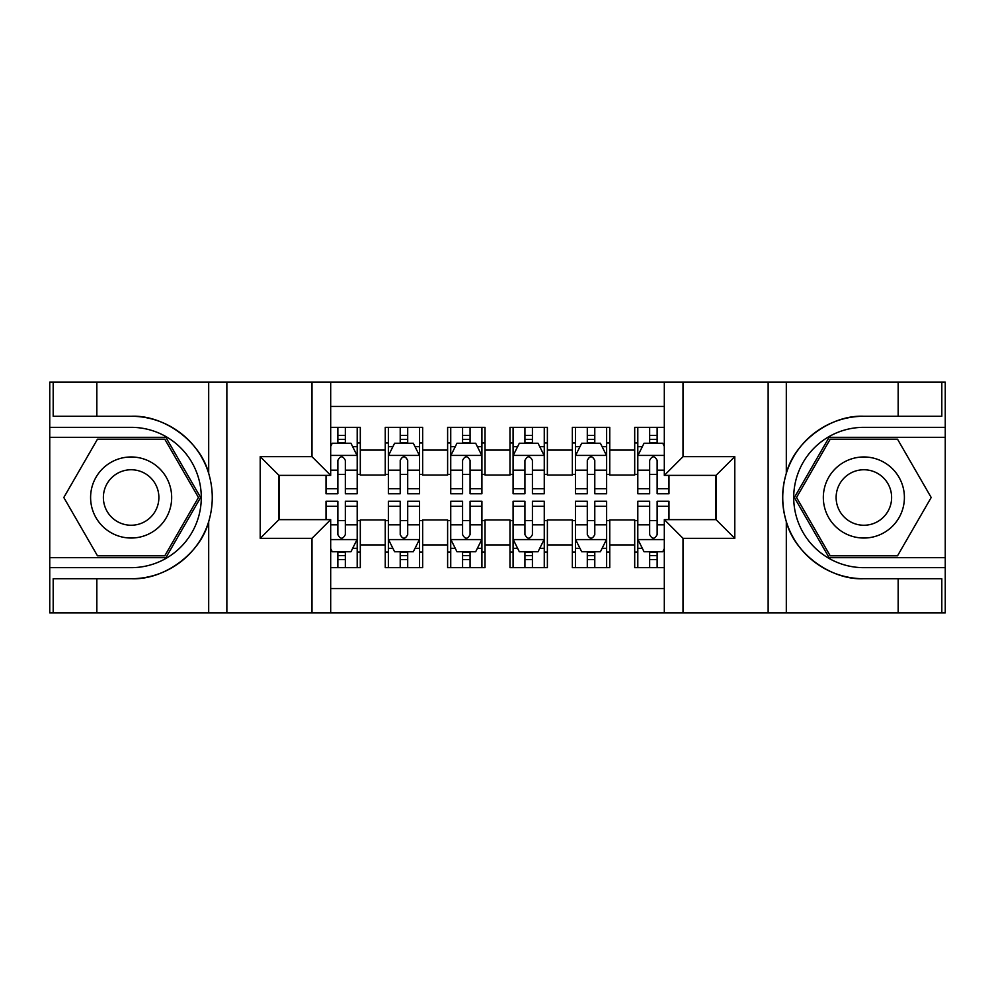 <?xml version="1.0" encoding="UTF-8"?>
<svg xmlns="http://www.w3.org/2000/svg" width="995" height="995" viewBox="0 0 995 995"><rect width="100%" height="100%" fill="white"/><g stroke="black" fill="none" stroke-linecap="round" stroke-linejoin="round"><path stroke-width="1.49" d="M330.688 612.87L664.312 612.87L664.312 519.639L716.077 519.639L716.077 475.361L664.312 475.361L664.312 382.13L330.688 382.13L330.688 475.361L278.923 475.361L278.923 519.639L330.688 519.639L330.688 612.87L96.838 612.87L96.838 578.729L131.129 578.729C163.914 580.383 200.542 553.419 208.689 521.629C213.452 505.56 213.452 489.478 208.689 473.371C200.542 441.581 163.914 414.616 131.129 416.271L96.838 416.271L96.838 382.13L49.75 382.13L49.75 557.673L165.879 557.673L200.617 497.5L165.879 437.327L49.75 437.327M664.312 427.34L634.698 427.34L634.698 450.101L609.748 450.101L609.748 475.05L634.698 475.05L634.698 450.101M609.748 450.101L609.748 427.34L572.336 427.34L572.336 450.101L547.387 450.101L547.387 475.05L572.336 475.05L572.336 450.101M547.387 450.101L547.387 427.34L509.975 427.34L509.975 450.101L485.025 450.101L485.025 475.05L509.975 475.05L509.975 450.101M485.025 450.101L485.025 427.34L447.613 427.34L447.613 450.101L422.664 450.101L422.664 475.05L447.613 475.05L447.613 450.101M422.664 450.101L422.664 427.34L385.252 427.34L385.252 475.05L360.302 475.05L360.302 427.34L330.688 427.34M330.688 567.66L360.302 567.66L360.302 519.95L385.252 519.95L385.252 567.66L422.664 567.66L422.664 519.95L447.613 519.95L447.613 544.899L422.664 544.899M447.613 544.899L447.613 567.66L485.025 567.66L485.025 519.95L509.975 519.95L509.975 544.899L485.025 544.899M509.975 544.899L509.975 567.66L547.387 567.66L547.387 519.95L572.336 519.95L572.336 544.899L547.387 544.899M572.336 544.899L572.336 567.66L609.748 567.66L609.748 519.95L634.698 519.95L634.698 544.899L609.748 544.899M664.312 406.457L330.688 406.457M330.688 588.542L664.312 588.542M634.698 544.899L634.698 567.66L664.312 567.66M279.234 475.361L279.234 519.639M715.766 519.639L715.766 475.361M337.852 442.937L345.34 442.937M357.193 442.937L360.302 442.937M337.852 474.428L345.34 474.428M357.193 474.428L360.302 474.428M337.852 520.572L345.34 520.572M357.193 520.572L360.302 520.572M337.852 552.063L345.34 552.063M357.193 552.063L360.302 552.063M385.252 474.428L388.373 474.428M400.214 474.428L407.701 474.428M419.554 474.428L422.664 474.428M385.252 442.937L388.373 442.937M400.214 442.937L407.701 442.937M419.554 442.937L422.664 442.937M385.252 520.572L388.373 520.572M400.214 520.572L407.701 520.572M419.554 520.572L422.664 520.572M385.252 552.063L388.373 552.063M400.214 552.063L407.701 552.063M419.554 552.063L422.664 552.063M447.613 520.572L450.735 520.572M462.575 520.572L470.063 520.572M481.916 520.572L485.025 520.572M447.613 552.063L450.735 552.063M462.575 552.063L470.063 552.063M481.916 552.063L485.025 552.063M447.613 442.937L450.735 442.937M462.575 442.937L470.063 442.937M481.916 442.937L485.025 442.937M447.613 474.428L450.735 474.428M462.575 474.428L470.063 474.428M481.916 474.428L485.025 474.428M509.975 520.572L513.084 520.572M524.937 520.572L532.424 520.572M544.265 520.572L547.387 520.572M509.975 552.063L513.084 552.063M524.937 552.063L532.424 552.063M544.265 552.063L547.387 552.063M509.975 442.937L513.084 442.937M524.937 442.937L532.424 442.937M544.265 442.937L547.387 442.937M509.975 474.428L513.084 474.428M524.937 474.428L532.424 474.428M544.265 474.428L547.387 474.428M572.336 520.572L575.446 520.572M587.299 520.572L594.786 520.572M606.627 520.572L609.748 520.572M572.336 552.063L575.446 552.063M587.299 552.063L594.786 552.063M606.627 552.063L609.748 552.063M572.336 442.937L575.446 442.937M587.299 442.937L594.786 442.937M606.627 442.937L609.748 442.937M572.336 474.428L575.446 474.428M587.299 474.428L594.786 474.428M606.627 474.428L609.748 474.428M634.698 520.572L637.807 520.572M649.66 520.572L657.148 520.572M634.698 552.063L637.807 552.063M649.66 552.063L657.148 552.063M634.698 442.937L637.807 442.937M649.66 442.937L657.148 442.937M634.698 474.428L637.807 474.428M649.66 474.428L657.148 474.428M345.34 435.449L337.852 435.449M326.012 488.682L326.012 493.756L337.852 493.756L337.852 488.682L326.012 488.682L326.012 475.361M352.665 446.68L357.193 446.68L357.193 493.756L345.34 493.756L345.34 460.399C342.852 455.586 340.352 455.586 337.852 460.399L337.852 488.682M357.193 446.68L357.193 427.34M357.193 455.722L350.949 443.248L332.243 443.248L330.688 446.369M337.852 443.248L337.852 427.34M345.34 427.34L345.34 443.248M337.852 559.551L345.34 559.551M330.688 548.631L332.243 551.752L350.949 551.752L357.193 539.278L357.193 501.244L345.34 501.244L345.34 506.318L357.193 506.318M357.193 539.278L357.193 567.66M326.012 519.639L326.012 501.244L337.852 501.244L337.852 534.601C340.352 539.414 342.84 539.414 345.34 534.601L345.34 506.318M345.34 551.752L345.34 567.66M337.852 567.66L337.852 551.752M151.402 462.401A40.534 40.534 0 0 0 96.03 477.227A40.534 40.534 0 0 0 110.868 532.599A40.534 40.534 0 0 0 166.24 517.773A40.534 40.534 0 0 0 151.402 462.401M145.009 473.471A27.748 27.748 0 0 0 107.099 483.62A27.748 27.748 0 0 0 117.261 521.529A27.748 27.748 0 0 0 155.158 511.38A27.748 27.748 0 0 0 145.009 473.471M164.797 555.807L97.473 555.807L63.804 497.5L97.473 439.193L164.797 439.193L198.453 497.5L164.797 555.807M884.132 462.401A40.534 40.534 0 0 0 828.76 477.227A40.534 40.534 0 0 0 843.598 532.599A40.534 40.534 0 0 0 898.97 517.773A40.534 40.534 0 0 0 884.132 462.401M877.739 473.471A27.748 27.748 0 0 0 839.842 483.62A27.748 27.748 0 0 0 849.991 521.529A27.748 27.748 0 0 0 887.901 511.38A27.748 27.748 0 0 0 877.739 473.471M897.527 555.807L830.203 555.807L796.547 497.5L830.203 439.193L897.527 439.193L931.196 497.5L897.527 555.807M311.982 612.87L311.982 538.345L260.217 538.345L260.217 456.655L311.982 456.655L311.982 382.13L226.86 382.13L226.86 612.87M131.129 416.271A81.229 81.229 0 0 1 208.689 473.371L208.689 382.13L96.838 382.13M96.838 612.87L49.75 612.87L49.75 557.673M49.75 567.66L131.129 567.66A70.16 70.16 0 0 0 201.288 497.5A70.16 70.16 0 0 0 131.129 427.34L49.75 427.34M131.129 578.729A81.229 81.229 0 0 0 208.689 521.629L208.689 612.87M208.689 382.13L226.86 382.13M311.982 382.13L330.688 382.13M96.838 578.729L53.183 578.729L53.183 612.87M96.838 416.271L53.183 416.271L53.183 382.13M311.982 538.345L330.688 519.639M260.217 538.345L278.923 519.639M260.217 456.655L278.923 475.361M311.982 456.655L330.688 475.361M664.312 382.13L898.162 382.13L898.162 416.271L863.871 416.271C831.086 414.616 794.458 441.581 786.311 473.371C781.548 489.44 781.548 505.522 786.311 521.629C794.458 553.419 831.086 580.383 863.871 578.729L898.162 578.729L898.162 612.87L945.25 612.87L945.25 437.327L829.121 437.327L794.383 497.5L829.121 557.673L945.25 557.673M683.018 382.13L683.018 456.655L734.783 456.655L734.783 538.345L683.018 538.345L683.018 612.87L768.14 612.87L768.14 382.13M786.311 521.629L786.311 612.87L898.162 612.87M898.162 382.13L945.25 382.13L945.25 437.327M945.25 427.34L863.871 427.34A70.16 70.16 0 0 0 793.711 497.5A70.16 70.16 0 0 0 863.871 567.66L945.25 567.66M863.871 416.271A81.229 81.229 0 0 0 782.642 497.5A81.229 81.229 0 0 0 863.871 578.729M786.311 612.87L768.14 612.87M683.018 612.87L664.312 612.87M898.162 416.271L941.817 416.271L941.817 382.13M898.162 578.729L941.817 578.729L941.817 612.87M683.018 456.655L664.312 475.361M734.783 456.655L716.077 475.361M734.783 538.345L716.077 519.639M683.018 538.345L664.312 519.639M407.701 435.449L400.214 435.449M419.554 488.682L407.701 488.682L407.701 493.756L419.554 493.756L419.554 455.722L413.311 443.248L394.605 443.248L388.373 455.722L388.373 493.756L400.214 493.756L400.214 488.682L388.373 488.682M388.373 455.722L388.373 427.34M419.554 455.722L419.554 427.34M400.214 443.248L400.214 427.34M407.701 427.34L407.701 443.248M407.701 488.682L407.701 460.399C405.214 455.586 402.714 455.586 400.214 460.399L400.214 488.682M470.063 435.449L462.575 435.449M481.916 488.682L470.063 488.682L470.063 493.756L481.916 493.756L481.916 455.722L475.672 443.248L456.966 443.248L450.735 455.722L450.735 493.756L462.575 493.756L462.575 488.682L450.735 488.682M450.735 455.722L450.735 427.34M481.916 455.722L481.916 427.34M462.575 443.248L462.575 427.34M470.063 427.34L470.063 443.248M470.063 488.682L470.063 460.399C467.575 455.586 465.075 455.586 462.575 460.399L462.575 488.682M532.424 435.449L524.937 435.449M544.265 488.682L532.424 488.682L532.424 493.756L544.265 493.756L544.265 455.722L538.034 443.248L519.328 443.248L513.084 455.722L513.084 493.756L524.937 493.756L524.937 488.682L513.084 488.682M513.084 455.722L513.084 427.34M544.265 455.722L544.265 427.34M524.937 443.248L524.937 427.34M532.424 427.34L532.424 443.248M532.424 488.682L532.424 460.399C529.937 455.586 527.437 455.586 524.937 460.399L524.937 488.682M594.786 435.449L587.299 435.449M606.627 488.682L594.786 488.682L594.786 493.756L606.627 493.756L606.627 455.722L600.395 443.248L581.689 443.248L575.446 455.722L575.446 493.756L587.299 493.756L587.299 488.682L575.446 488.682M575.446 455.722L575.446 427.34M606.627 455.722L606.627 427.34M587.299 443.248L587.299 427.34M594.786 427.34L594.786 443.248M594.786 488.682L594.786 460.399C592.286 455.586 589.799 455.586 587.299 460.399L587.299 488.682M400.214 559.551L407.701 559.551M388.373 506.318L400.214 506.318L400.214 501.244L388.373 501.244L388.373 539.278L394.605 551.752L413.311 551.752L419.554 539.278L419.554 501.244L407.701 501.244L407.701 506.318L419.554 506.318M419.554 539.278L419.554 567.66M388.373 539.278L388.373 567.66M407.701 551.752L407.701 567.66M400.214 567.66L400.214 551.752M400.214 506.318L400.214 534.601C402.714 539.414 405.201 539.414 407.701 534.601L407.701 506.318M462.575 559.551L470.063 559.551M450.735 506.318L462.575 506.318L462.575 501.244L450.735 501.244L450.735 539.278L456.966 551.752L475.672 551.752L481.916 539.278L481.916 501.244L470.063 501.244L470.063 506.318L481.916 506.318M481.916 539.278L481.916 567.66M450.735 539.278L450.735 567.66M470.063 551.752L470.063 567.66M462.575 567.66L462.575 551.752M462.575 506.318L462.575 534.601C465.063 539.414 467.563 539.414 470.063 534.601L470.063 506.318M524.937 559.551L532.424 559.551M513.084 506.318L524.937 506.318L524.937 501.244L513.084 501.244L513.084 539.278L519.328 551.752L538.034 551.752L544.265 539.278L544.265 501.244L532.424 501.244L532.424 506.318L544.265 506.318M544.265 539.278L544.265 567.66M513.084 539.278L513.084 567.66M532.424 551.752L532.424 567.66M524.937 567.66L524.937 551.752M524.937 506.318L524.937 534.601C527.425 539.414 529.925 539.414 532.424 534.601L532.424 506.318M587.299 559.551L594.786 559.551M575.446 506.318L587.299 506.318L587.299 501.244L575.446 501.244L575.446 539.278L581.689 551.752L600.395 551.752L606.627 539.278L606.627 501.244L594.786 501.244L594.786 506.318L606.627 506.318M606.627 539.278L606.627 567.66M575.446 539.278L575.446 567.66M594.786 551.752L594.786 567.66M587.299 567.66L587.299 551.752M587.299 506.318L587.299 534.601C589.786 539.414 592.286 539.414 594.786 534.601L594.786 506.318M657.148 435.449L649.66 435.449M664.312 446.369L662.757 443.248L644.051 443.248L637.807 455.722L637.807 493.756L649.66 493.756L649.66 488.682L637.807 488.682M637.807 455.722L637.807 427.34M668.988 475.361L668.988 493.756L657.148 493.756L657.148 460.399C654.648 455.586 652.16 455.586 649.66 460.399L649.66 488.682M649.66 443.248L649.66 427.34M657.148 427.34L657.148 443.248M649.66 559.551L657.148 559.551M668.988 506.318L668.988 501.244L657.148 501.244L657.148 506.318L668.988 506.318L668.988 519.639M642.335 548.32L637.807 548.32L637.807 501.244L649.66 501.244L649.66 534.601C652.148 539.414 654.648 539.414 657.148 534.601L657.148 506.318M637.807 548.32L637.807 567.66M637.807 539.278L644.051 551.752L662.757 551.752L664.312 548.631M657.148 551.752L657.148 567.66M649.66 567.66L649.66 551.752M385.252 544.899L360.302 544.899M385.252 450.101L360.302 450.101M357.031 455.411L330.688 455.411M357.193 488.682L345.34 488.682M337.852 470.175L330.688 470.175M357.193 470.175L345.34 470.175M345.34 439.417L337.852 439.417M330.688 539.588L357.031 539.588M357.193 548.32L352.665 548.32M326.012 506.318L337.852 506.318M345.34 524.825L357.193 524.825M330.688 524.825L337.852 524.825M337.852 555.583L345.34 555.583M786.311 382.13L786.311 473.371M419.392 455.411L388.523 455.411M388.373 446.68L392.888 446.68M415.027 446.68L419.554 446.68M400.214 470.175L388.373 470.175M419.554 470.175L407.701 470.175M407.701 439.417L400.214 439.417M481.754 455.411L450.884 455.411M450.735 446.68L455.25 446.68M477.389 446.68L481.916 446.68M462.575 470.175L450.735 470.175M481.916 470.175L470.063 470.175M470.063 439.417L462.575 439.417M544.116 455.411L513.246 455.411M513.084 446.68L517.611 446.68M539.75 446.68L544.265 446.68M524.937 470.175L513.084 470.175M544.265 470.175L532.424 470.175M532.424 439.417L524.937 439.417M606.477 455.411L575.607 455.411M575.446 446.68L579.973 446.68M602.112 446.68L606.627 446.68M587.299 470.175L575.446 470.175M606.627 470.175L594.786 470.175M594.786 439.417L587.299 439.417M388.523 539.588L419.392 539.588M419.554 548.32L415.027 548.32M392.888 548.32L388.373 548.32M407.701 524.825L419.554 524.825M388.373 524.825L400.214 524.825M400.214 555.583L407.701 555.583M450.884 539.588L481.754 539.588M481.916 548.32L477.389 548.32M455.25 548.32L450.735 548.32M470.063 524.825L481.916 524.825M450.735 524.825L462.575 524.825M462.575 555.583L470.063 555.583M513.246 539.588L544.116 539.588M544.265 548.32L539.75 548.32M517.611 548.32L513.084 548.32M532.424 524.825L544.265 524.825M513.084 524.825L524.937 524.825M524.937 555.583L532.424 555.583M575.607 539.588L606.477 539.588M606.627 548.32L602.112 548.32M579.973 548.32L575.446 548.32M594.786 524.825L606.627 524.825M575.446 524.825L587.299 524.825M587.299 555.583L594.786 555.583M664.312 455.411L637.969 455.411M637.807 446.68L642.335 446.68M668.988 488.682L657.148 488.682M649.66 470.175L637.807 470.175M664.312 470.175L657.148 470.175M657.148 439.417L649.66 439.417M637.969 539.588L664.312 539.588M637.807 506.318L649.66 506.318M657.148 524.825L664.312 524.825M637.807 524.825L649.66 524.825M649.66 555.583L657.148 555.583"/></g></svg>
